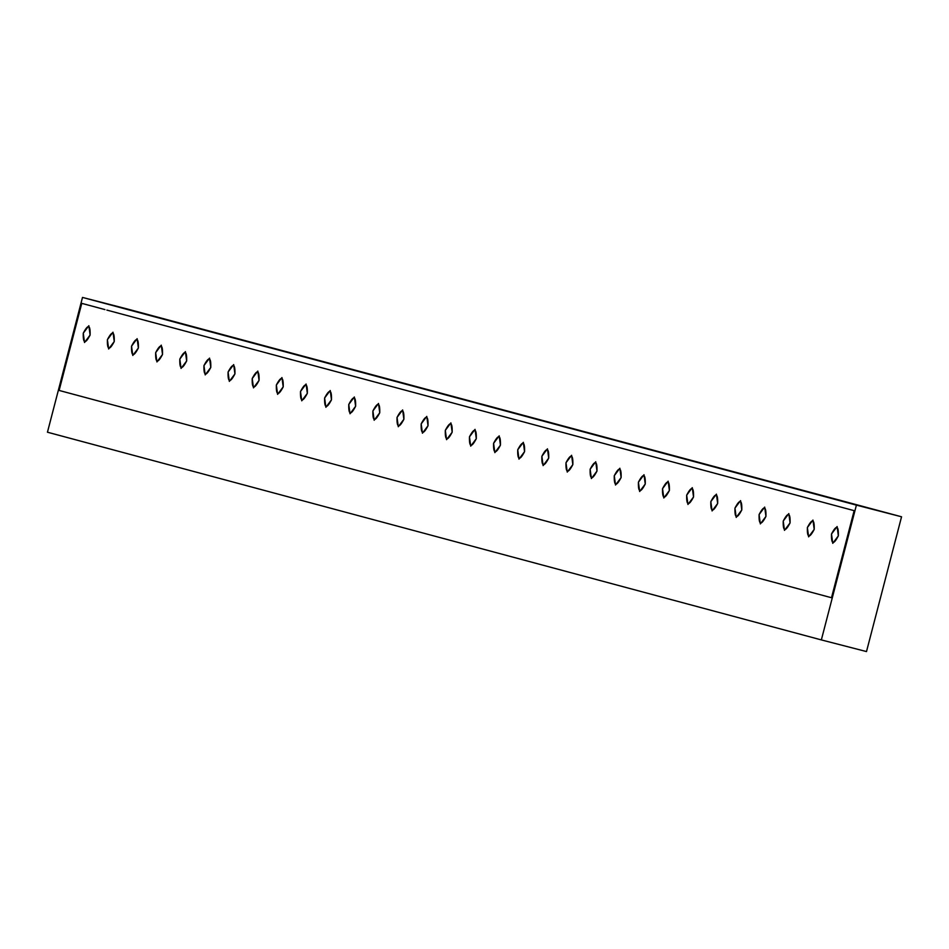 <?xml version="1.0" encoding="UTF-8"?>
<svg xmlns="http://www.w3.org/2000/svg" width="949" height="949" viewBox="0 0 949 949"><rect width="100%" height="100%" fill="white"/><g stroke="black" fill="none" stroke-linecap="round" stroke-linejoin="round"><path stroke-width="1.42" d="M127.652 309.089L901.55 516.79L127.652 309.089L901.55 516.79L866.496 651.572L821.348 639.911L856.401 505.129L82.504 297.428L47.45 432.21L821.348 639.911L47.45 432.21L82.504 297.428L127.652 309.089M901.55 516.79L856.401 505.129L821.348 639.911L866.496 651.572L901.55 516.79M831.502 597.728L59.123 390.442L831.502 597.728L854.147 510.657L106.881 310.098L854.147 510.657L831.502 597.728M107.403 339.683L108.649 348.995L114.248 341.521L112.99 332.197L107.403 339.683C112.279 330.323 114.556 330.94 114.248 341.521C109.372 350.869 107.095 350.264 107.403 339.683M104.936 309.588L81.768 303.36L59.123 390.442L81.768 303.36L104.936 309.588M155.672 352.637C160.547 343.277 162.825 343.894 162.516 354.475C157.641 363.823 155.363 363.218 155.672 352.637L156.929 361.949L162.516 354.475L161.271 345.151L155.672 352.637M203.952 365.59C208.827 356.231 211.105 356.848 210.785 367.429C205.921 376.789 203.632 376.172 203.952 365.59L205.198 374.902L210.785 367.429L209.539 358.117L203.952 365.59M252.22 378.544C257.096 369.197 259.374 369.802 259.065 380.383C254.19 389.742 251.912 389.126 252.22 378.544L253.478 387.868L259.065 380.383L257.82 371.071L252.22 378.544M300.501 391.498C305.364 382.15 307.654 382.755 307.334 393.337C302.47 402.696 300.181 402.079 300.501 391.498L301.746 400.822L307.334 393.337L306.088 384.025L300.501 391.498M348.769 404.464C353.645 395.104 355.922 395.721 355.614 406.291C350.739 415.65 348.461 415.033 348.769 404.464L350.015 413.776L355.614 406.291L354.357 396.979L348.769 404.464M397.038 417.418C401.913 408.058 404.203 408.675 403.883 419.256C399.007 428.604 396.729 427.999 397.038 417.418L398.295 426.73L403.883 419.256L402.637 409.932L397.038 417.418M445.318 430.372C450.194 421.012 452.471 421.629 452.163 432.21C447.287 441.558 445.01 440.953 445.318 430.372L446.564 439.684L452.163 432.21L450.905 422.886L445.318 430.372M493.587 443.325C498.462 433.966 500.74 434.583 500.431 445.164C495.556 454.524 493.278 453.907 493.587 443.325L494.844 452.637L500.431 445.164L499.186 435.852L493.587 443.325M541.867 456.279C546.743 446.932 549.02 447.537 548.712 458.118C543.836 467.477 541.547 466.861 541.867 456.279L543.113 465.603L548.712 458.118L547.454 448.806L541.867 456.279M590.136 469.233C595.011 459.885 597.289 460.49 596.98 471.072C592.105 480.431 589.827 479.814 590.136 469.233L591.393 478.557L596.98 471.072L595.735 461.76L590.136 469.233M638.416 482.199C643.28 472.839 645.569 473.456 645.249 484.026C640.385 493.385 638.096 492.768 638.416 482.199L639.662 491.511L645.249 484.026L644.003 474.714L638.416 482.199M686.685 495.153C691.56 485.793 693.838 486.41 693.529 496.991C688.654 506.339 686.376 505.734 686.685 495.153L687.942 504.465L693.529 496.991L692.272 487.667L686.685 495.153M734.965 508.106C739.829 498.747 742.118 499.364 741.798 509.945C736.922 519.293 734.645 518.688 734.965 508.106L736.21 517.419L741.798 509.945L740.552 500.621L734.965 508.106M783.233 521.06C788.109 511.701 790.387 512.318 790.078 522.899C785.203 532.259 782.925 531.642 783.233 521.06L784.479 530.372L790.078 522.899L788.821 513.587L783.233 521.06M831.502 534.014C836.377 524.667 838.655 525.272 838.347 535.853C833.471 545.212 831.194 544.596 831.502 534.014L832.759 543.338L838.347 535.853L837.101 526.541L831.502 534.014M807.374 527.537C812.237 518.19 814.527 518.795 814.206 529.376C809.343 538.735 807.053 538.119 807.374 527.537L808.619 536.861L814.206 529.376L812.961 520.064L807.374 527.537M759.093 514.583C763.969 505.224 766.246 505.841 765.938 516.422C761.062 525.77 758.785 525.165 759.093 514.583L760.351 523.895L765.938 516.422L764.692 507.098L759.093 514.583M710.825 501.63C715.7 492.27 717.978 492.887 717.669 503.468C712.794 512.816 710.516 512.211 710.825 501.63L712.07 510.942L717.669 503.468L716.412 494.144L710.825 501.63M662.544 488.676C667.42 479.316 669.697 479.933 669.389 490.503C664.514 499.862 662.236 499.257 662.544 488.676L663.802 497.988L669.389 490.503L668.143 481.19L662.544 488.676M614.276 475.722C619.151 466.362 621.429 466.967 621.12 477.549C616.245 486.908 613.967 486.291 614.276 475.722L615.521 485.034L621.12 477.549L619.863 468.237L614.276 475.722M565.995 462.756C570.871 453.408 573.16 454.013 572.84 464.595C567.965 473.954 565.687 473.337 565.995 462.756L567.253 472.08L572.84 464.595L571.595 455.283L565.995 462.756M517.727 449.802C522.602 440.455 524.88 441.06 524.572 451.641C519.696 461 517.419 460.384 517.727 449.802L518.973 459.126L524.572 451.641L523.314 442.329L517.727 449.802M469.458 436.848C474.322 427.489 476.612 428.106 476.291 438.687C471.428 448.035 469.138 447.43 469.458 436.848L470.704 446.16L476.291 438.687L475.046 429.363L469.458 436.848M421.178 423.895C426.054 414.535 428.331 415.152 428.023 425.733C423.147 435.081 420.87 434.476 421.178 423.895L422.435 433.207L428.023 425.733L426.777 416.409L421.178 423.895M372.91 410.941C377.785 401.581 380.063 402.198 379.754 412.768C374.879 422.127 372.589 421.522 372.91 410.941L374.155 420.253L379.754 412.768L378.497 403.455L372.91 410.941M324.629 397.987C329.505 388.627 331.782 389.232 331.474 399.814C326.598 409.173 324.321 408.556 324.629 397.987L325.887 407.299L331.474 399.814L330.228 390.502L324.629 397.987M276.361 385.021C281.236 375.674 283.514 376.279 283.205 386.86C278.33 396.219 276.052 395.603 276.361 385.021L277.606 394.345L283.205 386.86L281.948 377.548L276.361 385.021M228.08 372.067C232.956 362.72 235.233 363.325 234.925 373.906C230.049 383.266 227.772 382.649 228.08 372.067L229.338 381.391L234.925 373.906L233.679 364.594L228.08 372.067M179.812 359.113C184.687 349.754 186.965 350.371 186.656 360.952C181.781 370.3 179.503 369.695 179.812 359.113L181.057 368.426L186.656 360.952L185.399 351.628L179.812 359.113M131.543 346.16C136.407 336.8 138.696 337.417 138.376 347.998C133.512 357.346 131.223 356.741 131.543 346.16L132.789 355.472L138.376 347.998L137.13 338.674L131.543 346.16M83.263 333.206C88.138 323.846 90.416 324.463 90.108 335.033C85.232 344.392 82.954 343.775 83.263 333.206L84.52 342.518L90.108 335.033L88.85 325.721L83.263 333.206"/></g></svg>
